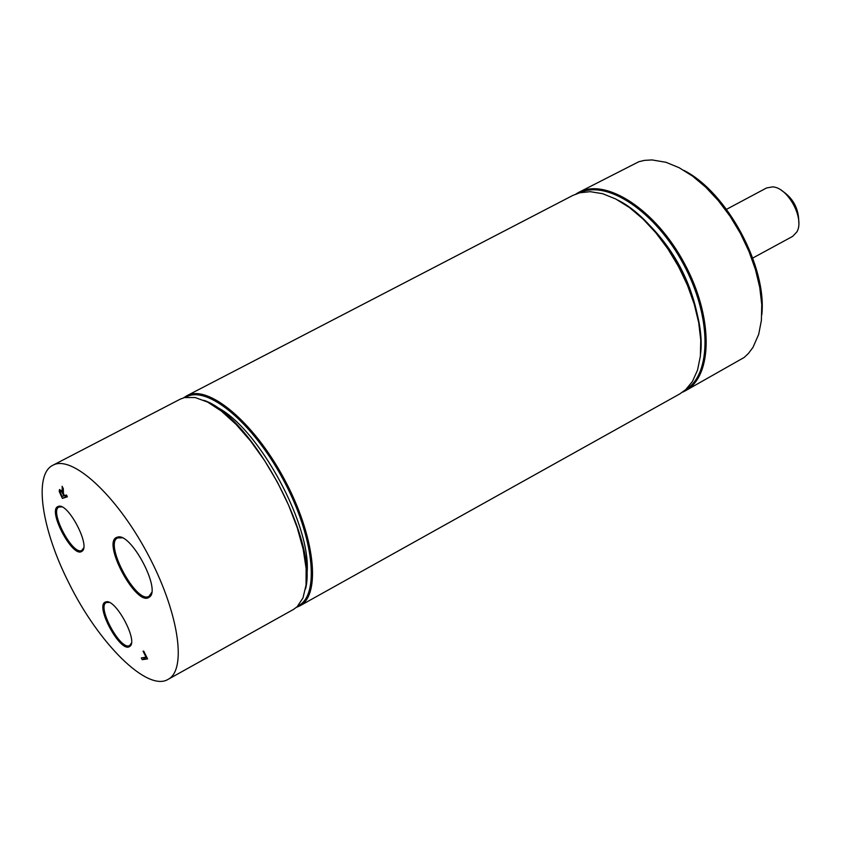 <?xml version="1.0" encoding="UTF-8"?>
<svg xmlns="http://www.w3.org/2000/svg" width="841" height="841" viewBox="0 0 841 841"><rect width="100%" height="100%" fill="white"/><g stroke="black" fill="none" stroke-linecap="round" stroke-linejoin="round"><path stroke-width="1.26" d="M151.622 592.569L149.078 596.269C136.631 604.679 103.748 543.707 117.614 537.925L122.103 537.83M117.372 537.178L116.888 537.336C101.372 542.077 136.684 607.559 149.172 597.194C161.945 590.592 130.733 531.67 117.372 537.178M68.741 582.697C98.365 643.228 147.385 692.248 168.126 679.349C187.438 669.552 178.439 610.755 147.007 552.653C115.827 494.413 71.695 454.518 52.888 465.241C33.346 474.492 41.566 529.231 68.741 582.697M58.334 506.419L58.145 506.492C46.938 509.762 72.862 558.739 81.861 551.307C91.206 546.587 67.848 502.014 58.334 506.419M62.381 498.398L59.196 491.396L59.511 489.504L62.371 491.827L62.129 486.287L63.306 488.632L63.453 493.572L64.484 495.633L66.471 494.992L67.375 496.8L62.381 498.398L65.976 496.516L65.388 495.338M143.065 651.207L143.706 651.102L147.585 658.881L142.234 659.691L141.351 657.914L146.061 657.189L143.065 651.207M105.987 601.883L105.472 602.04C94.381 605.425 120.841 653.899 129.693 646.414C138.754 641.715 115.732 598.456 105.987 601.883M83.627 547.975L81.892 550.34C72.988 556.332 48.999 511.002 58.954 507.007L61.887 506.913M131.396 643.081L129.714 645.446C120.936 651.512 96.442 606.634 106.292 602.545L109.183 602.408M305.493 589.047C318.571 540.784 251.396 415.99 203.911 400.327M52.888 465.241L180.321 399.118L184.494 397.562L195.091 397.52L207.559 402.051L221.362 411.07L235.932 424.242L250.597 441.041L264.684 460.721L277.53 482.398L288.547 505.063L297.22 527.664L303.159 549.152L306.135 568.558L306.05 585.052L302.981 597.951L297.104 606.782L293.509 609.41L168.126 679.349M296.505 607.318L299.859 605.856C321.409 594.787 314.986 535.791 284.142 478.834C253.593 421.73 207.895 383.874 186.786 395.764L183.716 397.761M185.714 397.299C206.35 384.305 252.384 421.94 283.112 479.391C314.145 536.684 320.2 595.838 297.987 605.909M186.786 395.764L572.91 195.396L579.87 192.757L590.266 191.674L602.619 193.693L615.791 199.012L629.373 207.485L642.892 218.891L655.885 232.852L667.912 248.925L678.54 266.565L687.402 285.152L694.193 304.043L698.692 322.576L700.763 340.142L700.364 356.142L697.546 370.061L692.427 381.488L685.793 389.572L679.77 393.924L299.859 605.856M306.66 576.022C314.135 529.683 258.229 425.809 215.433 406.529M700.606 353.662C706.661 303.664 663.065 222.655 617.998 200.179M682.514 392.2L685.436 390.76C712.989 376.263 713.504 317.015 684.406 263.401C655.686 209.598 605.951 177.398 578.671 192.41L575.864 194.05M579.785 192.778C607.128 179.48 655.36 211.522 683.365 263.969C711.717 316.227 711.885 374.129 685.741 389.625M578.671 192.41L638.824 161.724L644.479 160.379L652.069 159.927L666.072 162.324L679.181 167.737L692.563 176.116L705.788 187.238L718.435 200.778L730.093 216.295L740.353 233.293L748.889 251.228L755.428 269.498L759.759 287.506L761.757 304.673L761.378 320.463L758.687 334.382L752.968 347.386L748.406 353.472L744.169 357.457L685.436 390.76M700.111 330.891C693.909 283.606 672.779 244.353 636.732 213.141M761.788 314.881C767.202 266.828 727.15 192.421 684.069 170.471M146.923 657.567L145.535 657.273M145.766 657.736L142.234 659.691M146.597 656.895L146.061 657.189M67.059 496.169L65.976 496.516M60.499 491.354L60.268 492.427L62.055 496.421L63.927 495.812L61.666 491.869L60.499 491.354L61.603 490.787L60.436 491.386M63.38 491.302L62.371 491.827M62.202 491.586L61.666 491.869M726.508 209.325L766.519 187.985L772.585 186.881C787.954 187.343 804.921 218.87 796.847 231.948L792.579 236.416L752.737 258.05M798.782 222.539C798.887 208.684 793.137 197.992 781.51 190.444M61.172 494.645L60.647 494.918M61.204 490.345L59.196 491.396M118.034 537.735L116.888 537.336M149.467 596.027L149.172 597.194M119.264 537.042L117.992 537.725M150.718 595.375L149.456 596.059M60.205 506.356L58.145 506.492M82.155 550.182L81.861 551.307M83.133 549.678L82.155 550.203M106.576 602.419L105.472 602.04M129.977 645.278L129.693 646.414M107.511 601.883L106.544 602.408M130.933 644.774L129.966 645.299"/></g></svg>
